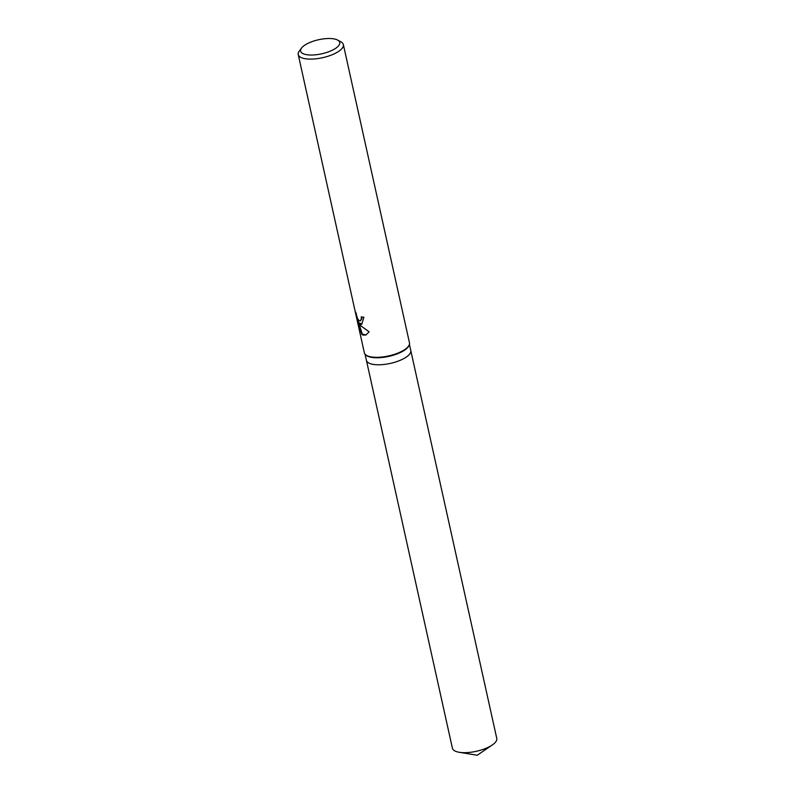 <?xml version="1.0" encoding="UTF-8"?>
<svg xmlns="http://www.w3.org/2000/svg" width="795" height="795" viewBox="0 0 795 795"><rect width="100%" height="100%" fill="white"/><g stroke="black" fill="none" stroke-linecap="round" stroke-linejoin="round"><path stroke-width="1.19" d="M337.597 40.058L340.906 41.827A23.105 8.318 167.5 0 1 343.351 44.57L409.455 342.784A23.105 8.318 167.5 0 1 409.296 344.722L409.057 345.378A22.717 8.179 167.5 0 1 391.428 355.743A22.717 8.179 167.5 0 1 367.976 356.359A22.717 8.179 167.5 0 1 365.809 354.967L365.312 354.471A23.105 8.318 167.5 0 1 364.349 352.791L298.234 54.577A23.105 8.318 167.5 0 1 299.288 51.059L301.534 48.048A20.024 7.205 167.5 0 1 317.96 39.879A20.024 7.205 167.5 0 1 336.971 39.75A20.024 7.205 167.5 0 1 337.597 40.058A20.024 7.205 167.5 0 1 329.726 51.367A20.024 7.205 167.5 0 1 303.372 53.792A20.024 7.205 167.5 0 1 301.534 48.048M409.415 344.344L410.776 350.496A22.717 8.179 167.5 0 1 395.403 362.063A22.717 8.179 167.5 0 1 369.536 363.375A22.717 8.179 167.5 0 1 366.416 360.334L365.054 354.182M409.296 344.722A23.105 8.318 167.5 0 1 391.369 355.256A23.105 8.318 167.5 0 1 367.519 355.892A23.105 8.318 167.5 0 1 365.312 354.471M358.883 326.646L355.782 312.167L357.372 318.298L359.221 320.822L360.234 320.892L361.337 319.024L361.218 316.827A23.105 8.318 -12.5 0 0 363.901 317.265L361.745 324.201L360.523 324.32L358.535 322.72L360.851 325.811L369.109 331.833L365.809 335.053L362.898 335.063L361.814 334.317L357.68 321.24L359.916 331.336L358.575 326.765M343.351 44.57A23.105 8.318 167.5 0 1 327.709 56.336A23.105 8.318 167.5 0 1 301.404 57.677A23.105 8.318 167.5 0 1 298.234 54.577M361.775 316.947L361.834 318.815L360.463 320.763M357.203 317.881L357.919 321.14L357.194 317.861M361.983 324.082L358.535 322.72M357.68 321.24L358.187 321.031L358.654 322.671M358.784 323.118L362.301 334.119L366.058 334.943M410.786 350.565L496.766 738.386A22.717 8.179 167.5 0 1 492.264 744.985A22.717 8.179 167.5 0 1 459.272 752.299A22.717 8.179 167.5 0 1 455.525 751.265A22.717 8.179 167.5 0 1 452.405 748.224L366.425 360.393M369.536 363.375A22.717 8.179 167.5 0 1 366.416 360.334M459.272 752.299L477.239 755.25L492.264 744.985"/></g></svg>
